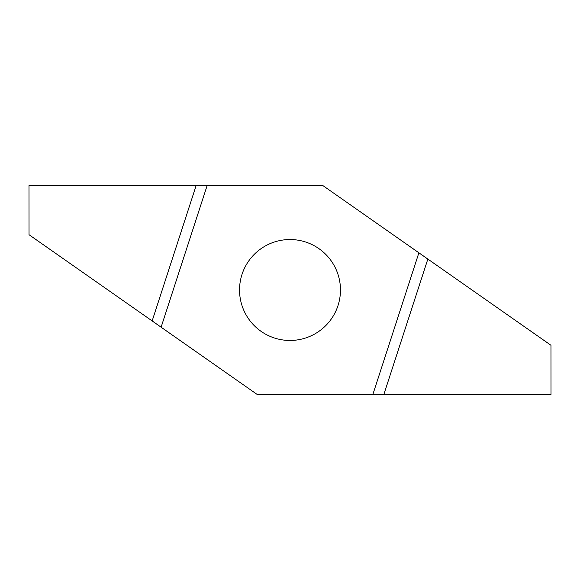 <?xml version="1.0" encoding="UTF-8"?>
<svg xmlns="http://www.w3.org/2000/svg" width="580" height="580" viewBox="0 0 580 580"><rect width="100%" height="100%" fill="white"/><g stroke="black" fill="none" stroke-linecap="round" stroke-linejoin="round"><path stroke-width="0.87" d="M239.54 290A50.46 50.46 0 0 1 315.23 246.297A50.46 50.46 0 0 1 315.23 333.703A50.46 50.46 0 0 1 239.54 290M418.89 252.8L372.875 394.4L257.085 394.4L161.109 327.2L207.125 185.6L322.915 185.6L550.964 345.281L551 394.4L372.875 394.4M161.109 327.2L29.036 234.719L29 185.6L207.125 185.6M152.156 320.928L196.127 185.6M427.844 259.071L383.873 394.4"/></g></svg>
